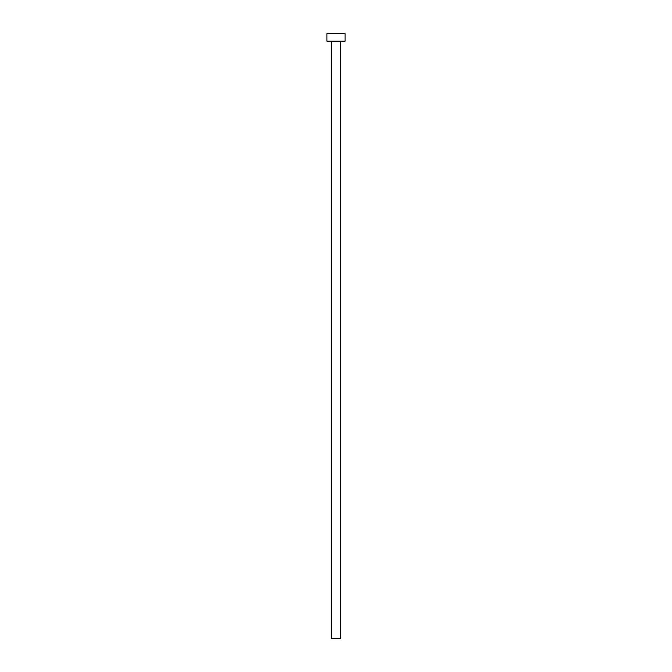 <?xml version="1.0" encoding="UTF-8"?>
<svg xmlns="http://www.w3.org/2000/svg" width="672" height="672" viewBox="0 0 672 672"><rect width="100%" height="100%" fill="white"/><g stroke="black" fill="none" stroke-linecap="round" stroke-linejoin="round"><path stroke-width="0.5" stroke-dasharray="3.36 2.52" d="M340.687 41.16L326.928 41.16L340.687 41.16M326.928 33.6L345.072 33.6L326.928 33.6M340.687 638.4L331.313 638.4L340.687 638.4"/><path stroke-width="1.01" d="M331.313 41.16L331.313 638.4L340.687 638.4L340.687 41.16L340.687 638.4L331.313 638.4L331.313 41.16M326.928 33.6L326.928 41.16L345.072 41.16L345.072 33.6L326.928 33.6L326.928 41.16L345.072 41.16L345.072 33.6L326.928 33.6"/></g></svg>
